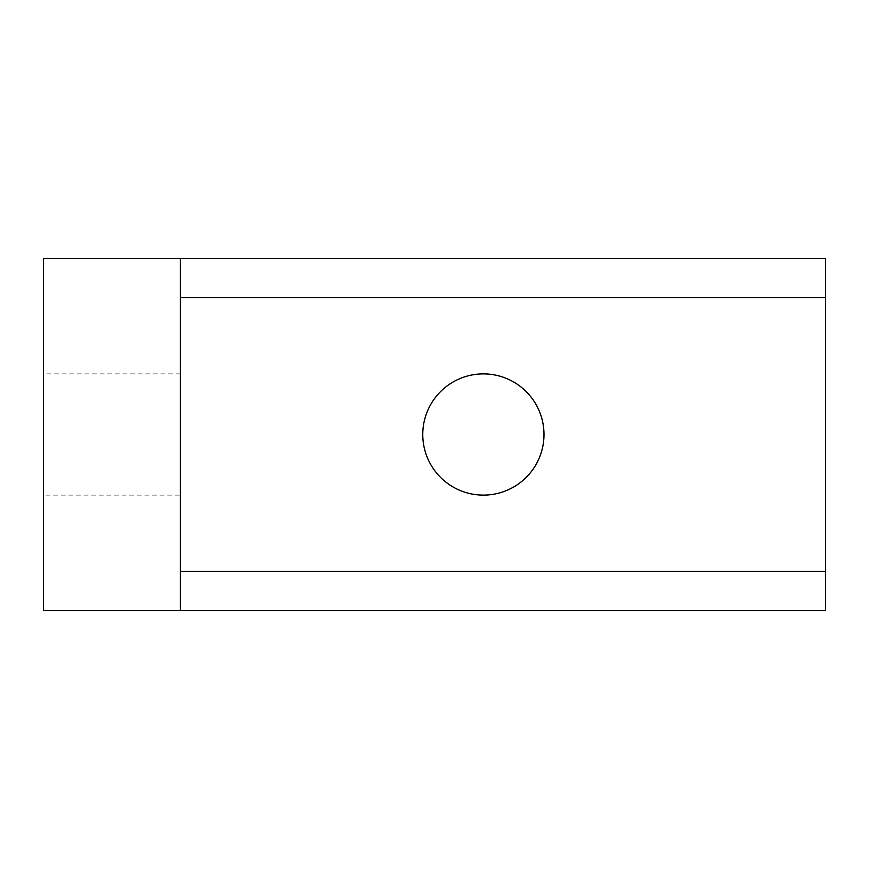 <?xml version="1.0" encoding="UTF-8"?>
<svg xmlns="http://www.w3.org/2000/svg" width="869" height="869" viewBox="0 0 869 869"><rect width="100%" height="100%" fill="white"/><g stroke="black" fill="none" stroke-linecap="round" stroke-linejoin="round"><path stroke-width="0.65" stroke-dasharray="4.34 3.26" d="M483.381 495.113A60.613 60.613 0 0 1 422.768 434.5A60.613 60.613 0 0 1 483.381 373.887A60.613 60.613 0 0 1 543.994 434.5A60.613 60.613 0 0 1 483.381 495.113M180.317 495.113L180.317 373.887L180.317 495.113L43.45 495.113L43.45 373.887L43.45 495.113M180.317 373.887L43.45 373.887M43.45 258.527L825.55 258.527L825.55 610.472L43.45 610.472L43.45 258.527M825.55 297.632L180.317 297.632L180.317 571.367L825.55 571.367"/><path stroke-width="1.3" d="M483.381 373.887A60.613 60.613 0 0 0 422.768 434.5A60.613 60.613 0 0 0 483.381 495.113A60.613 60.613 0 0 0 543.994 434.5A60.613 60.613 0 0 0 483.381 373.887M825.55 297.632L180.317 297.632L180.317 258.527L43.45 258.527L43.45 610.472L180.317 610.472L180.317 571.367L825.55 571.367L825.55 258.527L180.317 258.527M180.317 610.472L825.55 610.472L825.55 571.367M180.317 297.632L180.317 571.367"/></g></svg>
